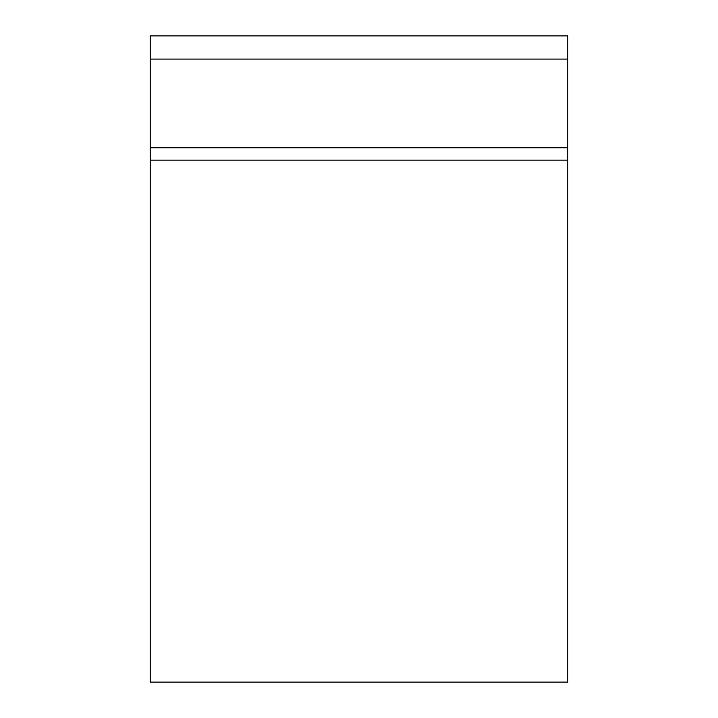 <?xml version="1.0" encoding="UTF-8"?>
<svg xmlns="http://www.w3.org/2000/svg" width="718" height="718" viewBox="0 0 718 718"><rect width="100%" height="100%" fill="white"/><g stroke="black" fill="none" stroke-linecap="round" stroke-linejoin="round"><path stroke-width="1.08" d="M567.776 147.746L567.776 682.1L150.224 682.1L150.224 147.746L567.776 147.746L567.776 35.9L150.224 35.9L150.224 59.091L567.776 59.091M150.224 147.746L150.224 59.091M150.224 160.168L567.776 160.168"/></g></svg>
